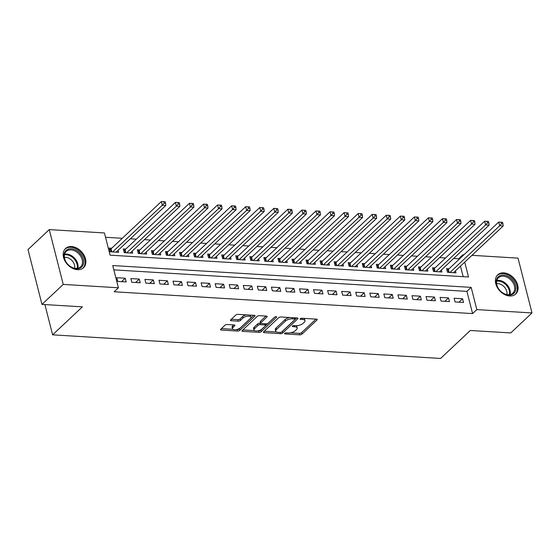<?xml version="1.0" encoding="UTF-8"?>
<svg xmlns="http://www.w3.org/2000/svg" width="560" height="560" viewBox="0 0 560 560"><rect width="100%" height="100%" fill="white"/><g stroke="black" fill="none" stroke-linecap="round" stroke-linejoin="round"><path stroke-width="0.84" d="M284.704 333.333A1.155 0.49 165.7 0 0 284.55 333.676A1.155 0.49 165.7 0 0 285.089 333.942L299.747 334.831A1.652 0.7 165.7 0 0 301.959 334.131L316.988 320.005A1.652 0.7 165.7 0 0 317.205 319.515A1.652 0.7 165.7 0 0 316.442 319.137L301.784 318.248A1.155 0.49 165.7 0 0 300.23 318.738A1.155 0.49 165.7 0 0 300.076 319.081A1.155 0.49 165.7 0 0 300.615 319.347L302.512 319.459A5.292 2.226 165.7 0 1 304.969 320.663A5.292 2.226 165.7 0 1 304.255 322.238L303.002 323.414A5.292 2.226 165.7 0 1 295.918 325.661L294.021 325.542A1.155 0.49 165.7 0 0 292.467 326.032A1.155 0.49 165.7 0 0 292.313 326.375A1.155 0.49 165.7 0 0 292.852 326.641L294.749 326.76A5.292 2.226 165.7 0 1 297.206 327.957A5.292 2.226 165.7 0 1 296.492 329.539L295.239 330.715A5.292 2.226 165.7 0 1 288.155 332.955L286.258 332.843A1.155 0.49 165.7 0 0 284.704 333.333M71.575 246.561A13.146 9.485 -133.2 0 1 83.958 255.045A13.146 9.485 -133.2 0 1 83.524 267.701A13.146 9.485 -133.2 0 1 77.462 269.675A13.146 9.485 -133.2 0 1 65.079 261.198A13.146 9.485 -133.2 0 1 65.513 248.542A13.146 9.485 -133.2 0 1 71.575 246.561M503.797 272.874A13.146 9.485 -133.2 0 1 516.18 281.351A13.146 9.485 -133.2 0 1 515.746 294.007A13.146 9.485 -133.2 0 1 509.684 295.988A13.146 9.485 -133.2 0 1 497.301 287.504A13.146 9.485 -133.2 0 1 497.735 274.848A13.146 9.485 -133.2 0 1 503.797 272.874M227.192 324.527A1.652 0.7 165.7 0 0 224.98 325.227L220.766 329.189A1.652 0.7 165.7 0 0 220.542 329.679A1.652 0.7 165.7 0 0 221.312 330.057L237.587 331.051A1.652 0.7 165.7 0 0 239.806 330.344L254.828 316.225A1.652 0.7 165.7 0 0 255.052 315.728A1.652 0.7 165.7 0 0 254.282 315.357L238.007 314.363A1.652 0.7 165.7 0 0 235.788 315.063L230.699 319.851A1.652 0.7 165.7 0 0 230.475 320.341A1.652 0.7 165.7 0 0 231.245 320.719L238.21 321.146A1.652 0.7 165.7 0 0 240.422 320.446L242.949 318.066A4.424 1.862 165.7 0 1 247.576 316.232A4.424 1.862 165.7 0 1 250.929 317.198A4.424 1.862 165.7 0 1 250.334 318.521L240.443 327.817A4.424 1.862 165.7 0 1 235.816 329.651A4.424 1.862 165.7 0 1 232.463 328.685A4.424 1.862 165.7 0 1 233.058 327.369L234.71 325.815A1.652 0.7 165.7 0 0 234.934 325.325A1.652 0.7 165.7 0 0 234.164 324.947L227.192 324.527M471.961 255.325L518.028 258.132L532 312.949L510.741 332.934L470.33 330.477L440.566 358.456L52.619 334.838L82.383 306.859L41.972 304.402L63.231 284.417L49.259 229.6L104.433 232.953L110.096 255.178L468.524 276.997L464.73 262.129M532 312.949L476.833 309.596L471.163 287.371L112.735 265.552L118.405 287.777L63.231 284.417M118.405 287.777L114.149 291.774L472.577 313.593L476.833 309.596M263.676 331.8A1.652 0.7 165.7 0 0 263.452 332.29A1.652 0.7 165.7 0 0 264.215 332.668L280.497 333.662A1.652 0.7 165.7 0 0 282.716 332.962L297.738 318.836A1.652 0.7 165.7 0 0 297.962 318.339A1.652 0.7 165.7 0 0 297.192 317.968L280.91 316.974A1.652 0.7 165.7 0 0 278.698 317.674L263.676 331.8M259.042 332.353L242.767 331.366A1.652 0.7 165.7 0 1 241.997 330.988A1.652 0.7 165.7 0 1 242.221 330.491L257.243 316.372A1.652 0.7 165.7 0 1 259.462 315.672L266.427 316.092A1.652 0.7 165.7 0 1 267.197 316.47A1.652 0.7 165.7 0 1 266.973 316.96L260.876 322.693A1.652 0.7 165.7 0 0 260.652 323.183A1.652 0.7 165.7 0 0 261.422 323.561L266.042 323.841A1.652 0.7 165.7 0 0 268.261 323.141L274.603 317.177A1.155 0.49 165.7 0 1 275.814 316.694A1.155 0.49 165.7 0 1 276.689 316.946A1.155 0.49 165.7 0 1 276.535 317.296L261.261 331.653A1.652 0.7 165.7 0 1 259.042 332.353L258.664 330.869L257.943 330.827M111.699 248.227L109.242 248.08L110.187 251.783L118.622 252.294L118.111 250.313M125.755 249.088L123.298 248.934L124.243 252.637L132.678 253.155L132.167 251.167M139.811 249.942L137.354 249.788L138.299 253.498L146.734 254.009L146.223 252.021M153.867 250.796L151.41 250.649L152.355 254.352L160.79 254.863L160.279 252.875M167.923 251.65L165.466 251.503L166.411 255.206L174.846 255.717L174.335 253.736M181.979 252.504L179.522 252.357L180.467 256.06L188.902 256.578L188.391 254.59M196.035 253.365L193.578 253.211L194.523 256.914L202.951 257.432L202.447 255.444M210.091 254.219L207.634 254.072L208.579 257.775L217.007 258.286L216.503 256.298M224.147 255.073L221.69 254.926L222.635 258.629L231.063 259.14L230.559 257.159M238.203 255.927L235.746 255.78L236.691 259.483L245.119 259.994L244.615 258.013M252.259 256.788L249.802 256.634L250.747 260.337L259.175 260.855L258.671 258.867M266.315 257.642L263.858 257.488L264.803 261.198L273.231 261.709L272.727 259.721M280.371 258.496L277.914 258.349L278.859 262.052L287.287 262.563L286.783 260.575M294.427 259.35L291.97 259.203L292.915 262.906L301.343 263.417L300.839 261.436M308.483 260.211L306.026 260.057L306.971 263.76L315.399 264.278L314.895 262.29M322.539 261.065L320.082 260.911L321.027 264.621L329.455 265.132L328.951 263.144M336.595 261.919L334.138 261.772L335.083 265.475L343.511 265.986L343.007 263.998M350.651 262.773L348.194 262.626L349.139 266.329L357.567 266.84L357.063 264.859M364.707 263.627L362.25 263.48L363.195 267.183L371.623 267.701L371.119 265.713M378.763 264.488L376.306 264.334L377.251 268.037L385.679 268.555L385.175 266.567M392.819 265.342L390.362 265.188L391.307 268.898L399.735 269.409L399.231 267.421M406.875 266.196L404.418 266.049L405.363 269.752L413.791 270.263L413.287 268.275M420.931 267.05L418.474 266.903L419.419 270.606L427.847 271.117L427.343 269.136M434.987 267.911L432.53 267.757L433.475 271.46L441.903 271.978L441.399 269.99M455.084 301.952L463.512 302.463L462.574 298.76L454.139 298.249L455.084 301.952M441.028 301.091L449.456 301.609L448.518 297.906L440.083 297.388L441.028 301.091M426.972 300.237L435.4 300.755L434.462 297.045L426.027 296.534L426.972 300.237M412.916 299.383L421.344 299.894L420.406 296.191L411.971 295.68L412.916 299.383M398.86 298.529L407.288 299.04L406.35 295.337L397.915 294.826L398.86 298.529M384.804 297.675L393.232 298.186L392.294 294.483L383.859 293.965L384.804 297.675M370.748 296.814L379.176 297.332L378.238 293.629L369.803 293.111L370.748 296.814M356.692 295.96L365.12 296.471L364.182 292.768L355.747 292.257L356.692 295.96M342.636 295.106L351.064 295.617L350.126 291.914L341.691 291.403L342.636 295.106M328.58 294.252L337.008 294.763L336.07 291.06L327.635 290.549L328.58 294.252M314.524 293.391L322.952 293.909L322.014 290.206L313.579 289.688L314.524 293.391M300.468 292.537L308.896 293.055L307.958 289.345L299.523 288.834L300.468 292.537M286.412 291.683L294.84 292.194L293.902 288.491L285.467 287.98L286.412 291.683M272.356 290.829L280.784 291.34L279.846 287.637L271.411 287.126L272.356 290.829M258.3 289.975L266.735 290.486L265.79 286.783L257.355 286.265L258.3 289.975M244.244 289.114L252.679 289.632L251.734 285.929L243.299 285.411L244.244 289.114M230.188 288.26L238.623 288.771L237.678 285.068L229.243 284.557L230.188 288.26M216.132 287.406L224.567 287.917L223.622 284.214L215.187 283.703L216.132 287.406M202.076 286.552L210.511 287.063L209.566 283.36L201.131 282.842L202.076 286.552M188.02 285.691L196.455 286.209L195.51 282.506L187.075 281.988L188.02 285.691M173.964 284.837L182.399 285.355L181.454 281.645L173.019 281.134L173.964 284.837M159.908 283.983L168.343 284.494L167.398 280.791L158.963 280.28L159.908 283.983M145.852 283.129L154.287 283.64L153.342 279.937L144.907 279.426L145.852 283.129M131.796 282.275L140.231 282.786L139.286 279.083L130.851 278.565L131.796 282.275M472.577 313.593L466.914 291.368L113.841 269.871M125.23 278.222L116.795 277.711L117.74 281.414L126.175 281.932L125.23 278.222L121.583 281.652M458.815 259.581L458.605 258.769L453.656 258.468M445.557 257.978L439.6 257.614M431.501 257.117L425.544 256.76M417.445 256.263L411.488 255.899M403.389 255.409L397.432 255.045M389.333 254.555L383.376 254.191M375.277 253.701L369.32 253.337M361.221 252.84L355.264 252.483M347.165 251.986L341.208 251.622M333.109 251.132L327.152 250.768M319.053 250.278L313.096 249.914M304.997 249.417L299.04 249.06M290.941 248.563L284.984 248.199M276.885 247.709L270.928 247.345M262.829 246.855L256.872 246.491M248.773 246.001L242.816 245.637M234.717 245.14L228.76 244.783M220.661 244.286L214.704 243.922M206.605 243.432L200.648 243.068M192.549 242.578L186.592 242.214M178.493 241.717L172.536 241.36M164.437 240.863L158.48 240.499M150.381 240.009L144.424 239.645M136.325 239.155L130.368 238.791M122.269 238.301L105.532 237.279M463.169 276.675L460.481 266.126M449.043 268.765L446.586 268.611L447.531 272.321L455.959 272.832L455.455 270.844M44.905 304.584L52.619 334.838M41.972 304.402L28 249.585L49.259 229.6M458.605 258.769L462.854 254.772L463.862 254.835M463.064 255.584L462.854 254.772M466.914 291.368L471.163 287.371M462.574 298.76L458.927 302.183M448.518 297.906L444.871 301.329M434.462 297.045L430.815 300.475M420.406 296.191L416.759 299.614M406.35 295.337L402.703 298.76M392.294 294.483L388.647 297.906M378.238 293.629L374.591 297.052M364.182 292.768L360.535 296.198M350.126 291.914L346.479 295.337M336.07 291.06L332.423 294.483M322.014 290.206L318.367 293.629M307.958 289.345L304.311 292.775M293.902 288.491L290.255 291.914M279.846 287.637L276.199 291.06M265.79 286.783L262.143 290.206M251.734 285.929L248.087 289.352M237.678 285.068L234.031 288.498M223.622 284.214L219.975 287.637M209.566 283.36L205.919 286.783M195.51 282.506L191.863 285.929M181.454 281.645L177.807 285.075M167.398 280.791L163.751 284.214M153.342 279.937L149.695 283.36M139.286 279.083L135.639 282.506M297.206 327.957L296.828 326.48A5.292 2.226 165.7 0 0 296.072 325.668M304.969 320.663L304.591 319.179A5.292 2.226 165.7 0 0 303.842 318.374M290.437 332.808L299.369 333.347A1.652 0.7 165.7 0 0 301.581 332.647L315.987 319.109M281.932 331.758A1.652 0.7 165.7 0 0 282.338 331.478L296.737 317.94M264.299 331.212L276.444 331.954M280.147 332.472A1.155 0.49 165.7 0 0 281.701 331.975L294.889 319.578A1.155 0.49 165.7 0 0 295.043 319.235A1.155 0.49 165.7 0 0 294.504 318.976L292.509 318.85A5.292 2.226 165.7 0 0 285.418 321.09L276.402 329.567A5.292 2.226 165.7 0 0 275.688 331.142A5.292 2.226 165.7 0 0 278.152 332.346L280.147 332.472M289.842 317.52A5.292 2.226 165.7 0 0 285.04 319.613L285.418 321.09M275.688 331.142L275.31 329.665A5.292 2.226 165.7 0 1 276.024 328.083L285.04 319.613M254.569 330.624L242.844 329.91M265.972 316.064L260.498 321.209A1.652 0.7 165.7 0 0 260.274 321.699L260.652 323.183M274.953 316.946L260.883 330.169L261.261 331.653M254.555 328.636A4.424 1.862 165.7 0 0 253.953 329.952A4.424 1.862 165.7 0 0 257.313 330.918A4.424 1.862 165.7 0 0 261.933 329.084L265.419 325.808A1.652 0.7 165.7 0 0 265.643 325.318A1.652 0.7 165.7 0 0 264.873 324.94L260.253 324.66A1.652 0.7 165.7 0 0 258.041 325.36L254.555 328.636L254.177 327.152A4.424 1.862 165.7 0 0 253.582 328.468L253.953 329.952M265.643 325.318L265.265 323.834A1.652 0.7 165.7 0 0 265.251 323.792M254.177 327.152L257.663 323.876A1.652 0.7 165.7 0 1 259.875 323.176L260.666 323.225M258.664 330.869A1.652 0.7 165.7 0 0 260.883 330.169M232.463 328.685L232.085 327.201A4.424 1.862 165.7 0 1 232.68 325.885L233.709 324.919M250.929 317.198L250.551 315.721A4.424 1.862 165.7 0 0 250.019 315.098M246.393 314.874A4.424 1.862 165.7 0 0 242.571 316.589L242.949 318.066M231.322 319.263L237.832 319.662A1.652 0.7 165.7 0 0 240.044 318.962L242.571 316.589M236.621 329.532L237.216 329.567A1.652 0.7 165.7 0 0 239.428 328.867L253.827 315.329M221.389 328.601L232.988 329.308M453.502 272.678L503.167 225.995L499.653 225.785L498.708 222.082L448.364 269.402A1.687 0.707 -14.3 0 1 447.944 269.696L446.992 270.207M501.529 223.699L502.936 223.783L502.558 222.299L501.151 222.215L501.529 223.699L499.653 225.785L449.988 272.468M502.936 223.783L503.167 225.995M498.708 222.082L501.151 222.215M503.51 275.065A11.375 8.211 -133.2 0 1 515.55 285.649A11.375 8.211 -133.2 0 1 508.606 295.071A11.375 8.211 -133.2 0 1 496.573 284.494A11.375 8.211 -133.2 0 1 503.51 275.065M507.997 294.728A10.535 7.602 46.8 0 0 512.848 293.146A10.535 7.602 46.8 0 0 513.198 283.003A10.535 7.602 46.8 0 0 503.272 276.206A10.535 7.602 46.8 0 0 498.421 277.795A10.535 7.602 46.8 0 0 498.071 287.938A10.535 7.602 46.8 0 0 507.997 294.728M496.615 283.703A8.295 5.985 -133.2 0 1 497.966 283.633A8.295 5.985 -133.2 0 1 506.842 294.581M514.899 294.686A13.062 9.429 46.8 0 0 515.011 294.588A13.062 9.429 46.8 0 0 515.438 282.009A13.062 9.429 46.8 0 0 503.132 273.588A13.062 9.429 46.8 0 0 497.112 275.548A13.062 9.429 46.8 0 0 497.007 275.653L497.112 275.548M80.78 254.261A11.375 8.211 -133.2 0 1 80.794 267.708A11.375 8.211 -133.2 0 1 66.899 263.263A11.375 8.211 -133.2 0 1 66.885 249.809A11.375 8.211 -133.2 0 1 80.78 254.261M66.983 263.326A10.535 7.602 46.8 0 0 80.633 266.833A10.535 7.602 46.8 0 0 79.842 254.989A10.535 7.602 46.8 0 0 66.199 251.482A10.535 7.602 46.8 0 0 66.983 263.326M64.393 257.39A8.295 5.985 -133.2 0 1 72.667 261.338A8.295 5.985 -133.2 0 1 74.62 268.275M82.789 268.275L82.684 268.373A13.062 9.429 46.8 0 0 82.789 268.275A13.062 9.429 46.8 0 0 81.809 253.589A13.062 9.429 46.8 0 0 64.89 249.242A13.062 9.429 46.8 0 0 64.785 249.347L64.89 249.242M439.446 271.824L489.111 225.141L485.597 224.931L484.652 221.221L434.308 268.548A1.687 0.707 -14.3 0 1 433.888 268.842L432.936 269.353M487.473 222.838L488.88 222.929L488.502 221.445L487.095 221.361L487.473 222.838L485.597 224.931L435.932 271.614M488.88 222.929L489.111 225.141M484.652 221.221L487.095 221.361M425.39 270.97L475.055 224.287L471.541 224.07L470.596 220.367L420.252 267.694A1.687 0.707 -14.3 0 1 419.832 267.981L418.88 268.499M473.417 221.984L474.824 222.068L474.446 220.591L473.039 220.507L473.417 221.984L471.541 224.07L421.876 270.753M474.824 222.068L475.055 224.287M470.596 220.367L473.039 220.507M411.334 270.116L460.999 223.433L457.485 223.216L456.54 219.513L406.196 266.833A1.687 0.707 -14.3 0 1 405.776 267.127L404.824 267.645M459.361 221.13L460.768 221.214L460.39 219.737L458.983 219.646L459.361 221.13L457.485 223.216L407.82 269.899M460.768 221.214L460.999 223.433M456.54 219.513L458.983 219.646M397.278 269.262L446.943 222.572L443.429 222.362L442.484 218.659L392.14 265.979A1.687 0.707 -14.3 0 1 391.72 266.273L390.768 266.791M445.305 220.276L446.712 220.36L446.334 218.876L444.927 218.792L445.305 220.276L443.429 222.362L393.764 269.045M446.712 220.36L446.943 222.572M442.484 218.659L444.927 218.792M383.222 268.401L432.887 221.718L429.373 221.508L428.428 217.798L378.084 265.125A1.687 0.707 -14.3 0 1 377.664 265.419L376.712 265.93M431.249 219.422L432.656 219.506L432.278 218.022L430.871 217.938L431.249 219.422L429.373 221.508L379.708 268.191M432.656 219.506L432.887 221.718M428.428 217.798L430.871 217.938M369.166 267.547L418.831 220.864L415.317 220.647L414.372 216.944L364.028 264.271A1.687 0.707 -14.3 0 1 363.608 264.565L362.656 265.076M417.193 218.561L418.6 218.652L418.222 217.168L416.815 217.084L417.193 218.561L415.317 220.647L365.652 267.337M418.6 218.652L418.831 220.864M414.372 216.944L416.815 217.084M355.11 266.693L404.775 220.01L401.261 219.793L400.316 216.09L349.972 263.417A1.687 0.707 -14.3 0 1 349.552 263.704L348.6 264.222M403.137 217.707L404.544 217.791L404.166 216.314L402.759 216.223L403.137 217.707L401.261 219.793L351.596 266.476M404.544 217.791L404.775 220.01M400.316 216.09L402.759 216.223M341.054 265.839L390.719 219.149L387.205 218.939L386.26 215.236L335.916 262.556A1.687 0.707 -14.3 0 1 335.496 262.85L334.544 263.368M389.081 216.853L390.488 216.937L390.11 215.453L388.703 215.369L389.081 216.853L387.205 218.939L337.54 265.622M390.488 216.937L390.719 219.149M386.26 215.236L388.703 215.369M326.998 264.978L376.663 218.295L373.149 218.085L372.204 214.382L321.86 261.702A1.687 0.707 -14.3 0 1 321.44 261.996L320.488 262.507M375.025 215.999L376.432 216.083L376.054 214.599L374.647 214.515L375.025 215.999L373.149 218.085L323.484 264.768M376.432 216.083L376.663 218.295M372.204 214.382L374.647 214.515M312.942 264.124L362.607 217.441L359.093 217.224L358.148 213.521L307.804 260.848A1.687 0.707 -14.3 0 1 307.384 261.142L306.432 261.653M360.969 215.138L362.376 215.229L361.998 213.745L360.591 213.661L360.969 215.138L359.093 217.224L309.428 263.914M362.376 215.229L362.607 217.441M358.148 213.521L360.591 213.661M298.886 263.27L348.551 216.587L345.037 216.37L344.092 212.667L293.748 259.994A1.687 0.707 -14.3 0 1 293.328 260.281L292.376 260.799M346.913 214.284L348.32 214.368L347.942 212.891L346.535 212.807L346.913 214.284L345.037 216.37L295.372 263.053M348.32 214.368L348.551 216.587M344.092 212.667L346.535 212.807M284.83 262.416L334.495 215.733L330.981 215.516L330.036 211.813L279.692 259.133A1.687 0.707 -14.3 0 1 279.272 259.427L278.32 259.945M332.857 213.43L334.264 213.514L333.886 212.037L332.479 211.946L332.857 213.43L330.981 215.516L281.316 262.199M334.264 213.514L334.495 215.733M330.036 211.813L332.479 211.946M270.774 261.562L320.439 214.872L316.925 214.662L315.98 210.959L265.636 258.279A1.687 0.707 -14.3 0 1 265.216 258.573L264.264 259.091M318.801 212.576L320.208 212.66L319.83 211.176L318.423 211.092L318.801 212.576L316.925 214.662L267.26 261.345M320.208 212.66L320.439 214.872M315.98 210.959L318.423 211.092M256.718 260.701L306.383 214.018L302.869 213.808L301.924 210.098L251.58 257.425A1.687 0.707 -14.3 0 1 251.16 257.719L250.208 258.23M304.745 211.722L306.152 211.806L305.774 210.322L304.367 210.238L304.745 211.722L302.869 213.808L253.204 260.491M306.152 211.806L306.383 214.018M301.924 210.098L304.367 210.238M242.662 259.847L292.327 213.164L288.813 212.947L287.868 209.244L237.524 256.571A1.687 0.707 -14.3 0 1 237.104 256.858L236.152 257.376M290.689 210.861L292.096 210.952L291.718 209.468L290.311 209.384L290.689 210.861L288.813 212.947L239.148 259.637M292.096 210.952L292.327 213.164M287.868 209.244L290.311 209.384M228.606 258.993L278.271 212.31L274.757 212.093L273.812 208.39L223.468 255.717A1.687 0.707 -14.3 0 1 223.048 256.004L222.096 256.522M276.633 210.007L278.04 210.091L277.662 208.614L276.255 208.523L276.633 210.007L274.757 212.093L225.092 258.776M278.04 210.091L278.271 212.31M273.812 208.39L276.255 208.523M214.55 258.139L264.215 211.449L260.701 211.239L259.756 207.536L209.412 254.856A1.687 0.707 -14.3 0 1 208.992 255.15L208.04 255.668M262.577 209.153L263.984 209.237L263.606 207.753L262.199 207.669L262.577 209.153L260.701 211.239L211.036 257.922M263.984 209.237L264.215 211.449M259.756 207.536L262.199 207.669M200.494 257.278L250.159 210.595L246.645 210.385L245.7 206.682L195.356 254.002A1.687 0.707 -14.3 0 1 194.936 254.296L193.984 254.807M248.521 208.299L249.928 208.383L249.55 206.899L248.143 206.815L248.521 208.299L246.645 210.385L196.98 257.068M249.928 208.383L250.159 210.595M245.7 206.682L248.143 206.815M186.438 256.424L236.103 209.741L232.589 209.524L231.644 205.821L181.3 253.148A1.687 0.707 -14.3 0 1 180.88 253.442L179.928 253.953M234.465 207.438L235.872 207.529L235.494 206.045L234.087 205.961L234.465 207.438L232.589 209.524L182.924 256.214M235.872 207.529L236.103 209.741M231.644 205.821L234.087 205.961M172.382 255.57L222.047 208.887L218.533 208.67L217.588 204.967L167.244 252.294A1.687 0.707 -14.3 0 1 166.824 252.581L165.872 253.099M220.409 206.584L221.816 206.668L221.438 205.191L220.031 205.107L220.409 206.584L218.533 208.67L168.868 255.353M221.816 206.668L222.047 208.887M217.588 204.967L220.031 205.107M158.326 254.716L207.991 208.033L204.477 207.816L203.532 204.113L153.188 251.433A1.687 0.707 -14.3 0 1 152.768 251.727L151.816 252.245M206.353 205.73L207.76 205.814L207.382 204.337L205.975 204.246L206.353 205.73L204.477 207.816L154.812 254.499M207.76 205.814L207.991 208.033M203.532 204.113L205.975 204.246M144.27 253.862L193.935 207.172L190.421 206.962L189.476 203.259L139.132 250.579A1.687 0.707 -14.3 0 1 138.712 250.873L137.76 251.384M192.297 204.876L193.704 204.96L193.326 203.476L191.919 203.392L192.297 204.876L190.421 206.962L140.756 253.645M193.704 204.96L193.935 207.172M189.476 203.259L191.919 203.392M130.214 253.001L179.879 206.318L176.365 206.108L175.42 202.398L125.076 249.725A1.687 0.707 -14.3 0 1 124.656 250.019L123.704 250.53M178.241 204.015L179.648 204.106L179.27 202.622L177.863 202.538L178.241 204.015L176.365 206.108L126.7 252.791M179.648 204.106L179.879 206.318M175.42 202.398L177.863 202.538M116.158 252.147L165.823 205.464L162.309 205.247L161.364 201.544L111.02 248.871A1.687 0.707 -14.3 0 1 110.6 249.158L109.648 249.676M164.185 203.161L165.592 203.245L165.214 201.768L163.807 201.684L164.185 203.161L162.309 205.247L112.644 251.93M165.592 203.245L165.823 205.464M161.364 201.544L163.807 201.684M284.893 333.186L285.089 333.942M300.419 318.591L300.615 319.347M292.656 325.892L292.852 326.641M294.441 325.57L294.749 326.76M302.204 318.269L302.512 319.459M316.778 319.186L316.988 320.005M301.581 332.647L301.959 334.131M299.369 333.347L299.747 334.831M297.528 318.017L297.738 318.836M282.338 331.478L282.716 332.962M280.196 332.472L280.497 333.662M263.935 331.555L264.215 332.668M294.203 317.786L294.504 318.976M292.201 317.66L292.509 318.85M276.024 328.083L276.402 329.567M242.48 330.246L242.767 331.366M266.763 316.141L266.973 316.96M260.498 321.209L260.876 322.693M276.388 316.722L276.535 317.296M264.572 323.75L264.873 324.94M259.875 323.176L260.253 324.66M257.663 323.876L258.041 325.36M234.5 325.003L234.71 325.815M232.68 325.885L233.058 327.369M240.044 318.962L240.422 320.446M237.832 319.662L238.21 321.146M230.958 319.606L231.245 320.719M254.618 315.406L254.828 316.225M239.428 328.867L239.806 330.344M237.216 329.567L237.587 331.051M221.025 328.944L221.312 330.057M448.364 269.402L449.134 272.412M447.944 269.696L448.63 272.384M496.804 280.518A10.535 7.602 -133.2 0 1 498.841 280.371A10.535 7.602 -133.2 0 1 510.034 294.588M509.355 294.693A10.192 7.35 46.8 0 0 498.498 281.071A10.192 7.35 46.8 0 0 496.657 281.183M64.582 254.205A10.535 7.602 -133.2 0 1 75.411 259.154A10.535 7.602 -133.2 0 1 77.812 268.275M77.133 268.387A10.192 7.35 46.8 0 0 74.781 259.686A10.192 7.35 46.8 0 0 64.435 254.877M434.308 268.548L435.078 271.558M433.888 268.842L434.574 271.53M420.252 267.694L421.022 270.704M419.832 267.981L420.518 270.676M406.196 266.833L406.966 269.85M405.776 267.127L406.462 269.815M392.14 265.979L392.91 268.996M391.72 266.273L392.406 268.961M378.084 265.125L378.854 268.135M377.664 265.419L378.35 268.107M364.028 264.271L364.798 267.281M363.608 264.565L364.294 267.253M349.972 263.417L350.742 266.427M349.552 263.704L350.238 266.399M335.916 262.556L336.686 265.573M335.496 262.85L336.182 265.538M321.86 261.702L322.63 264.712M321.44 261.996L322.126 264.684M307.804 260.848L308.574 263.858M307.384 261.142L308.07 263.83M293.748 259.994L294.518 263.004M293.328 260.281L294.014 262.976M279.692 259.133L280.462 262.15M279.272 259.427L279.958 262.115M265.636 258.279L266.406 261.296M265.216 258.573L265.902 261.261M251.58 257.425L252.35 260.435M251.16 257.719L251.846 260.407M237.524 256.571L238.294 259.581M237.104 256.858L237.79 259.553M223.468 255.717L224.238 258.727M223.048 256.004L223.734 258.699M209.412 254.856L210.182 257.873M208.992 255.15L209.678 257.838M195.356 254.002L196.126 257.012M194.936 254.296L195.622 256.984M181.3 253.148L182.07 256.158M180.88 253.442L181.566 256.13M167.244 252.294L168.014 255.304M166.824 252.581L167.51 255.276M153.188 251.433L153.958 254.45M152.768 251.727L153.454 254.415M139.132 250.579L139.902 253.596M138.712 250.873L139.398 253.561M125.076 249.725L125.846 252.735M124.656 250.019L125.342 252.707M111.02 248.871L111.79 251.881M110.6 249.158L111.286 251.853M294.679 317.814L295.043 319.235"/></g></svg>
